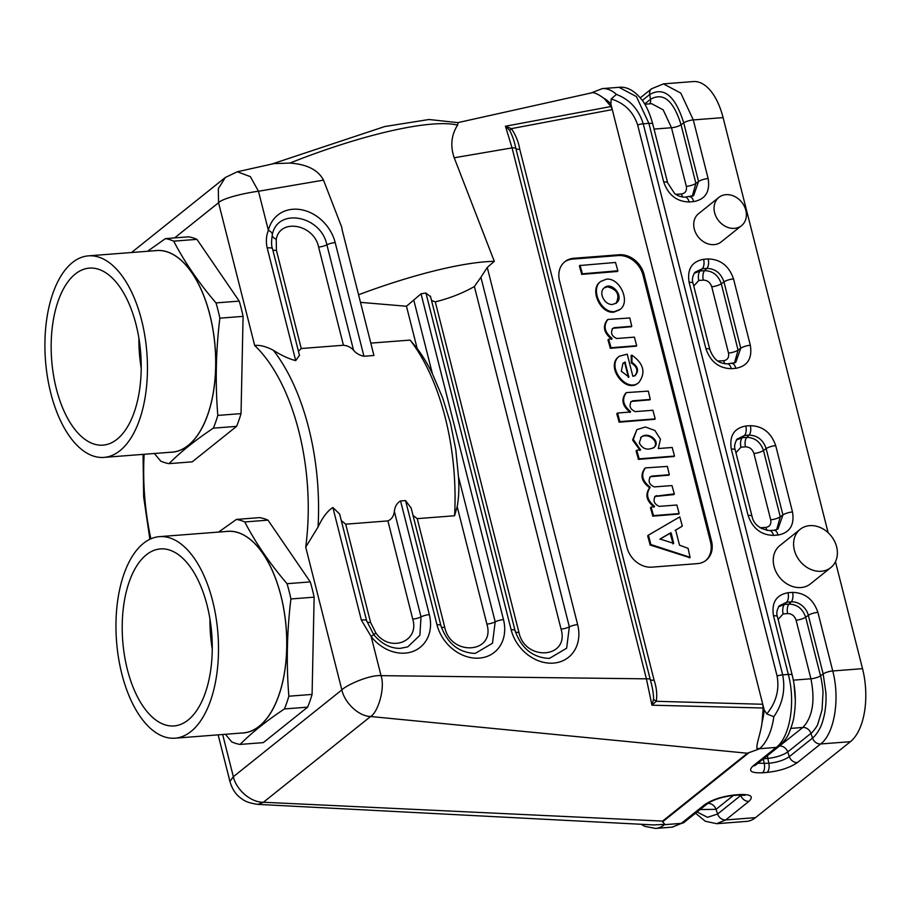 <?xml version="1.0" encoding="UTF-8"?>
<svg xmlns="http://www.w3.org/2000/svg" width="910" height="910" viewBox="0 0 910 910"><rect width="100%" height="100%" fill="white"/><g stroke="black" fill="none" stroke-linecap="round" stroke-linejoin="round"><path stroke-width="1.36" d="M310.276 581.899L287.048 583.697C269.656 563.37 255.562 542.781 244.767 521.942A113.136 56.909 85.6 0 0 236.452 519.417L259.668 517.619A113.136 56.909 85.6 0 1 267.984 520.145L310.276 581.899A113.136 56.909 85.6 0 1 314.132 597.165L312.084 694.41A113.136 56.909 85.6 0 1 307.625 707.15L263.297 742.628L240.069 744.426A113.136 56.909 85.6 0 1 231.754 741.9L225.407 734.29M239.216 301.108L216 302.905C198.607 282.578 184.502 261.989 173.719 241.15A113.136 56.909 85.6 0 0 165.393 238.625L188.62 236.827A113.136 56.909 85.6 0 1 196.935 239.353L239.216 301.108A113.136 56.909 85.6 0 1 243.084 316.373L241.036 413.618A113.136 56.909 85.6 0 1 236.577 426.358L192.249 461.836L169.021 463.634A113.136 56.909 85.6 0 1 160.706 461.108L154.347 453.498M745.825 210.301A18.098 14.799 51.3 0 0 718.911 197.379A18.098 14.799 51.3 0 0 718.661 220.755A18.098 14.799 51.3 0 0 741.536 225.646A18.098 14.799 51.3 0 0 745.825 210.301M794.362 550.095A24.513 20.043 -128.7 0 1 800.163 529.324A24.513 20.043 -128.7 0 1 831.137 535.933A24.513 20.043 -128.7 0 1 830.796 567.601A24.513 20.043 -128.7 0 1 794.362 550.095M830.796 567.601L810.457 583.879A24.513 20.043 -128.7 0 1 774.023 566.373A24.513 20.043 -128.7 0 1 779.824 545.602L800.163 529.324M662.628 821.81L749.214 752.524L747.394 753.241L370.586 716.511C357.96 716.159 344.412 702.122 341.841 689.905C346.471 685.048 369.494 674.708 381.04 675.652L646.407 678.837L651.958 705.205L653.562 699.085C653.539 693.511 652.436 686.982 650.252 679.52A7.542 2.116 165.8 0 0 646.407 678.837L512.057 147.886L454.215 157.771L494.301 261.341L487.248 267.426L480.901 277.266L569.353 626.854L566.646 648.216L549.617 658.294L548.207 658.362C532.213 657.213 521.168 647.977 515.071 630.641A7.542 2.116 165.8 0 0 511.147 629.777L425.937 293.043L421.034 293.793L503.492 619.63A38.584 31.554 -128.7 0 1 479.32 658.112A38.584 31.554 -128.7 0 1 436.993 624.783L405.564 500.58L411.161 508.087M222.666 734.506L233.347 776.719C235.883 788.879 250.125 802.483 263.434 802.256L257.974 804.383C250.261 803.325 244.881 801.46 241.81 798.809C236.134 795.124 232.175 789.334 229.934 781.428L233.347 776.719L341.841 689.905L305.714 547.137A162.162 81.57 -94.4 0 0 254.686 345.504C259.657 344.833 265.856 346.414 273.296 350.236C281.383 355.412 288.857 358.881 295.704 360.622L267.221 248.043C265.788 241.889 266.164 235.986 268.37 230.344A38.584 31.554 -128.7 0 1 301.278 209.721A38.584 31.554 -128.7 0 1 335.187 242.583L363.943 356.254C359.609 355.355 356.151 353.353 353.569 350.248C351.01 347.358 347.631 345.698 343.445 345.243L301.255 348.519L298.446 351.271M363.943 356.254L373.93 355.48L342.501 231.288A32.794 26.822 -128.7 0 1 341.728 227.204L323.505 180.135C318.17 169.965 306.977 164.278 289.903 163.072L273.933 163.607L237.317 171.762L250.364 176.631L258.474 191.259C247.509 192.556 223.121 197.811 218.559 202.725L218.32 188.711L225.316 177.507M700.109 809.536L716.034 809.331L733.369 795.454M741.388 794.965L717.615 814.029L707.491 817.305L697.083 811.959M617.867 270.759L615.501 262.455L580.091 265.504L582.445 273.819L617.867 270.759M617.185 271.498L581.774 274.365L579.408 266.05L580.091 265.322M616.081 303.246C620.119 294.829 617.242 289.357 607.436 286.809L604.069 287.981M612.714 304.418C604.627 305.487 598.018 292.372 604.331 287.765C611.85 280.928 624.613 296.819 616.502 302.916L612.714 304.418M606.333 279.211L600.645 281.474C590.044 289.209 601.214 313.45 614.534 311.607L620.211 309.332C630.823 301.608 619.653 277.357 606.333 279.211M619.539 309.878L613.852 312.153C600.532 313.995 589.361 289.755 599.974 282.02L600.452 281.645M614.045 327.691L631.767 326.28L629.811 317.977L607.869 319.467C603.159 325.882 604.513 332.15 611.929 338.281L608.688 339.43L611.054 347.745L636.693 345.72L634.395 337.132L616.775 338.497C611.634 336.2 610.314 332.81 612.817 328.339L612.532 328.601M631.153 326.736L613.363 328.237M636.079 346.175L610.371 348.291L608.005 339.976L608.688 339.248M607.778 319.546L607.197 320.013C602.488 326.428 603.842 332.696 611.247 338.827L611.349 338.918M628.264 376.808L624.738 362.874L622.918 363.306M628.787 376.922L621.303 371.189L623.009 363.226L625.034 362.055L628.787 376.922M631.938 362.237L632.154 362.578C638.058 366.559 639.082 370.859 635.226 375.466L632.848 376.296L627.252 354.183L619.403 356.163C605.923 365.934 626.33 393.529 638.865 382.484C645.998 372.645 643.688 363.545 631.938 355.184L631.938 362.237L631.267 362.783L631.244 355.719M634.896 375.716C638.342 371.087 637.205 366.889 631.483 363.113L631.267 362.783M638.524 382.746L638.183 383.03C625.659 394.064 605.252 366.468 618.72 356.709L619.073 356.447M632.552 400.832L650.275 399.422L648.318 391.107L626.376 392.608C621.666 399.012 623.02 405.291 630.437 411.422L630.448 412.002L617.56 413.038L619.846 421.637L655.2 418.862L652.902 410.262L635.282 411.627C630.141 409.341 628.821 405.951 631.312 401.469L631.039 401.731M649.66 399.865L631.87 401.367M626.273 392.688L625.705 393.143C620.995 399.558 622.338 405.837 629.754 411.968L629.856 412.048M654.586 419.305L619.175 422.172L616.809 413.868L617.492 413.129M653.551 447.811C660.353 442.146 648.045 431.875 640.981 437.323M639.275 442.942L641.254 437.073C648.25 430.885 661.536 441.828 653.937 447.515C647.476 450.632 642.585 449.108 639.275 442.942M673.889 456.513L638.479 459.379L636.113 451.064L636.795 450.336M636.795 450.53L639.161 458.833L674.503 456.069L672.206 447.47L658.294 448.55L660.444 439.212L654.881 430.475L645.44 426.995L636.841 429.668L633.314 439.428L640.526 449.893L636.977 450.2L636.113 451.064M639.832 449.972L632.575 440.008L636.909 429.6M651.606 476.123L669.328 474.713L667.371 466.409L645.429 467.899C640.651 474.622 642.176 480.98 649.99 486.986L650.127 487.521C645.69 493.993 647.112 500.204 654.404 506.153L651.162 507.302L653.528 515.617L679.167 513.593L676.869 505.004L659.261 506.37C654.119 504.072 652.788 500.682 655.291 496.212L674.321 493.868L671.955 485.565L654.336 486.918C649.194 484.632 647.874 481.242 650.366 476.76L650.081 477.022M673.639 494.608L655.007 496.473M656.519 495.563L655.848 496.109M668.713 475.168L650.923 476.669M645.327 467.979L644.758 468.445C639.98 475.168 641.493 481.526 649.319 487.521L649.456 488.067C645.008 494.528 646.43 500.739 653.733 506.699L653.824 506.79M678.553 514.048L652.845 516.163L650.491 507.848L651.173 507.12M672.979 543.236L670.113 533.294L660.501 538.879M671.205 533.01L673.684 543.372L660.751 539.255L660.58 538.686L670.784 532.748L670.522 533.556M679.486 545.158L675.686 530.143L682.318 526.037L679.793 516.88L648.455 535.125L650.855 544.521L690.019 557.284L688.108 548.366L679.486 545.158M689.621 557.602L650.184 545.056L647.704 535.956L648.432 535.148L647.772 535.672M681.658 526.56L675.675 530.052M705.637 560.64A22.625 18.507 51.3 0 0 710.505 541.882L643.006 275.127A22.625 18.507 51.3 0 0 618.174 255.573L572.674 259.1A22.625 18.507 51.3 0 0 564.382 262.091M627.024 547.604A22.625 18.507 51.3 0 0 651.856 567.158L697.344 563.631A22.625 18.507 51.3 0 0 706.16 560.241A22.625 18.507 51.3 0 0 711.518 541.063L644.018 274.308A22.625 18.507 51.3 0 0 619.187 254.766L573.698 258.281A22.625 18.507 51.3 0 0 564.883 261.682A22.625 18.507 51.3 0 0 559.525 280.849L627.024 547.604M610.872 104.036A49.026 24.661 -94.4 0 0 604.081 98.394L610.997 106.538L612.282 109.598L610.872 104.036L611.167 98.974L616.377 94.401C629.731 99.508 638.683 109.314 643.234 123.794L782.68 674.856L788.322 674.412L773.5 615.797C771.384 602.647 776.207 594.958 787.969 592.729A7.542 3.799 85.4 0 1 786.649 602.204L779.165 605.912M399.888 648.375C390.117 648.341 381.392 643.757 373.703 634.611L371.155 636.556L381.04 675.652C385.351 687.755 378.094 712.359 370.586 716.511L263.434 802.256L662.605 821.093L747.394 753.241M341.296 520.6L345.709 524.183L387.899 520.918C391.607 519.314 393.757 516.163 394.36 511.443L421.034 616.878A7.542 2.116 -14.2 0 1 429.327 614.637A38.584 31.554 -128.7 0 1 413.049 651.389A38.584 31.554 -128.7 0 1 371.155 636.556L361.361 620.097L332.878 507.518L339.623 514.025M413.026 515.458L417.246 518.643L454.568 515.754L457.173 506.665C458.811 497.804 459.254 487.828 458.481 476.726L455.785 449.745L450.587 423.548L442.704 398.023L432.443 373.862C428.11 364.774 423.013 356.299 417.133 348.439L410.114 340.09L370.802 343.127M457.184 506.665L486.907 624.101C495.643 653.357 450.882 656.827 444.762 627.365L417.246 518.643M323.505 180.135L258.474 191.259L268.37 230.344A7.542 3.663 -166.6 0 1 272.317 234.803M299.47 355.31L295.704 360.622M431.533 300.505L435.287 301.858C449.676 298.298 462.701 293.191 474.383 286.525L480.901 277.277M425.948 293.054L430.589 296.774M360.485 302.359L406.474 306.249L421.046 293.816M358.563 294.76A169.715 35.172 -21.2 0 1 494.301 261.341M406.474 306.249L417.144 348.428M454.568 515.754A169.715 85.369 -94.4 0 0 410.114 340.09M458.469 476.726L495.199 621.86L492.492 643.222L475.452 653.3L474.042 653.369C458.048 652.22 447.003 642.983 440.906 625.648A7.542 2.116 165.8 0 0 436.993 624.783M394.36 511.443C394.872 506.517 396.942 503.025 400.571 500.966L429.327 614.637M332.878 507.518C327.543 510.84 322.606 517.335 318.045 527.038L305.714 547.137M405.564 500.58L400.571 500.966M736.349 440.03L742.287 437.721L746.837 437.369C754.959 437.642 760.51 442.01 763.479 450.473L780.268 516.812L776.685 529.654M765.89 527.436C769.803 526.697 771.407 524.137 770.69 519.769A7.542 2.127 -14 0 0 780.268 516.812L782.93 514.958A7.542 2.116 -14.2 0 1 792.508 511.977C794.612 525.127 789.789 532.816 778.027 535.046A7.542 3.799 85.5 0 0 774.091 530.234L777.948 529.063L782.93 514.958L766.152 448.619C763.171 439.894 757.461 435.401 749.01 435.128L744.471 435.48L736.963 439.2M734.495 362.942L738.078 350.1L721.289 283.761C718.354 275.275 712.803 270.907 704.647 270.657L700.097 271.009L694.159 273.307M694.978 272.249L702.281 268.757L706.831 268.404C715.214 268.643 720.925 273.137 723.962 281.895L740.751 348.234L735.803 362.305M695.001 272.226C692.442 276.333 691.793 279.996 693.045 283.226L709.834 349.565C714.68 361.918 720.504 363.317 727.317 363.875L735.143 362.658M756.904 748.407L759.429 748.714A7.542 6.165 -128.7 0 1 756.904 748.407C756.415 743.197 760.862 732.675 762.034 722.608L763.206 708.003L762.751 704.272L612.282 109.598L511.363 128.64L509.691 130.517L505.778 126.308A7.542 1.763 -62.8 0 1 505.687 126.399M611.167 98.974C624.453 103.08 633.28 111.737 637.648 124.954L777.083 676.005C779.563 689.837 776.128 702.474 766.777 713.94L764.161 709.834L762.751 704.272L656.269 701.291A7.542 3.924 21.2 0 1 653.562 699.085M766.777 713.94L773.841 716.705C782.623 703.942 785.569 689.985 782.68 674.856A7.542 2.116 -14.2 0 0 777.083 676.005M778.539 606.742L784.477 604.445L789.015 604.092C797.149 604.354 802.7 608.722 805.668 617.196L820.502 675.812C821.252 677.745 823.186 690.235 822.993 692.919L822.048 709.868L817.828 724.064C817.078 726.84 811.595 733.392 810.958 733.369L812.539 738.067A7.542 6.165 51.3 0 0 820.627 743.97C834.39 733.835 840.203 698.857 832.741 670.977L862.532 668.668A56.568 28.46 85.6 0 1 850.418 741.673L755.493 817.635A56.568 28.46 85.6 0 1 746.541 821.389L716.75 823.698L705.273 821.252L695.547 813.199M757.928 763.274L768.836 763.308C777.413 762.341 784.238 760.123 789.311 756.654L812.539 738.067C815.337 735.735 817.885 732.288 820.183 727.716C822.231 724.235 824.551 714.612 824.892 711.893C826.212 702.702 826.064 701.144 825.95 693.022L823.163 673.957L808.33 615.342C806.442 607.414 798.536 601.271 791.199 601.851L789.015 604.092A7.542 3.788 -94.2 0 0 787.673 613.567L783.146 613.92L778.118 619.448M778.63 746.701L802.859 727.454A7.542 6.165 -128.7 0 1 810.958 733.369L787.73 751.944C782.793 755.311 776.162 757.461 767.847 758.417L763.581 758.747M718.911 197.379L698.573 213.657A18.098 14.799 51.3 0 0 698.323 237.032A18.098 14.799 51.3 0 0 721.186 241.923L741.536 225.646M862.532 668.668L835.46 561.697M828.123 532.691L723.086 117.618L693.295 119.927L708.128 178.542C710.244 191.691 705.421 199.37 693.659 201.599L689.097 201.963C676.676 201.611 668.224 194.956 663.72 181.989L648.887 123.362L643.234 123.794A7.542 2.116 -14.2 0 0 637.648 124.954M640.299 97.802L651.617 88.748L663.515 83.868L693.295 81.559A56.568 28.46 85.6 0 1 723.086 117.618M692.294 196.219L695.888 183.376L681.055 124.761C673.491 100.498 663.31 92.012 650.514 99.292L649.694 94.526C663.947 86.416 675.3 95.88 683.729 122.895L698.562 181.511L693.625 195.582M693.557 195.616L692.965 195.934M458.105 122.6L457.582 125.114A169.715 35.172 158.8 0 0 289.903 163.072M457.582 125.136C453.225 131.904 449.085 142.938 454.215 157.771M763.194 708.003L651.947 705.205L656.269 701.291C657.293 694.523 656.576 687.494 654.097 680.202A7.542 2.116 -14.2 0 1 650.252 679.52L515.902 148.569A7.542 2.116 -14.2 0 0 512.057 147.886L505.448 126.228L610.997 106.527M654.097 680.202L519.746 149.251A7.542 2.116 -14.2 0 1 515.902 148.569C514.366 141.289 512.296 135.272 509.691 130.517M505.778 126.308L511.363 128.64C515.708 134.987 518.507 141.858 519.746 149.251M604.069 98.405C597.369 93.593 593.036 91.808 591.068 93.047M457.923 122.622L591.295 92.922M749.203 752.559L759.042 749.021M662.639 821.844L662.605 821.093M257.974 804.383L653.642 824.926L664.891 824.369L662.616 821.844M207.139 605.491A88.77 44.658 -94.4 0 0 160.387 548.912A88.77 44.658 -94.4 0 0 122.725 640.867A88.77 44.658 -94.4 0 0 174.094 725.93A88.77 44.658 -94.4 0 0 207.139 605.491M212.28 649.092A88.77 44.658 85.6 0 1 209.948 618.959M159.432 536.65L227.682 531.372A101.067 50.846 85.6 0 1 280.917 595.777A101.067 50.846 85.6 0 1 243.288 732.903L175.05 738.192A101.067 50.846 85.6 0 1 116.548 641.345A101.067 50.846 85.6 0 1 159.432 536.65A101.067 50.846 85.6 0 1 212.667 601.066A101.067 50.846 85.6 0 1 175.05 738.192M240.069 744.426C251.547 732.857 266.323 721.027 284.409 708.947L307.625 707.15M284.409 708.947A113.136 56.909 85.6 0 0 288.857 696.207L312.084 694.41M288.857 696.207C286.24 664.05 286.923 631.642 290.916 598.962L314.132 597.165M287.048 583.697A113.136 56.909 85.6 0 1 290.916 598.962M267.984 520.145L244.767 521.942M236.452 519.417L218.593 532.066M241.457 733.051A101.135 50.869 -94.4 0 0 259.305 726.26A101.135 50.869 -94.4 0 0 283.943 609.928A101.135 50.869 -94.4 0 0 225.851 531.508M56.283 388.559A88.77 44.658 -94.4 0 0 103.046 445.138A88.77 44.658 -94.4 0 0 136.09 324.699A88.77 44.658 -94.4 0 0 89.339 268.12A88.77 44.658 -94.4 0 0 56.283 388.559M141.232 368.3A88.77 44.658 85.6 0 1 138.889 338.156M88.384 255.858L156.634 250.569A101.067 50.846 85.6 0 1 209.857 314.985A101.067 50.846 85.6 0 1 172.24 452.111L103.99 457.4A101.067 50.846 85.6 0 1 45.5 360.553A101.067 50.846 85.6 0 1 88.384 255.858A101.067 50.846 85.6 0 1 141.619 320.274A101.067 50.846 85.6 0 1 103.99 457.4M169.021 463.634C180.499 452.065 195.275 440.235 213.35 428.155L236.577 426.358M213.35 428.155A113.136 56.909 85.6 0 0 217.808 415.415L241.036 413.618M217.808 415.415C215.192 383.258 215.875 350.851 219.856 318.17L243.084 316.373M216 302.905A113.136 56.909 85.6 0 1 219.856 318.17M196.935 239.353L173.719 241.15M165.393 238.625L147.545 251.274M170.409 452.259A101.135 50.869 -94.4 0 0 215.715 366.901A101.135 50.869 -94.4 0 0 154.802 250.716M144.144 454.295A162.162 81.57 -94.4 0 0 150.889 538.8M254.686 345.504L218.559 202.725L174.606 237.908M755.493 817.635L725.702 819.944A7.542 6.165 -128.7 0 1 717.615 814.029L716.034 809.331A7.542 6.165 51.3 0 0 707.934 803.428L707.753 803.439M740.672 794.965L740.831 795.454A7.542 6.165 -128.7 0 0 748.93 801.357C754.049 796.398 750.875 794.146 739.409 794.578A7.542 3.811 85.6 0 1 738.215 795.078L733.653 795.431C722.483 796.762 713.747 799.515 707.457 803.666L684.229 822.253L672.331 827.133L655.553 828.43L644.815 826.36L641.22 824.289M708.754 802.768L706.524 804.406M617.685 271.089L617.003 271.635M582.445 273.819L581.774 274.365M580.091 265.504L579.408 266.05M582.116 273.535L581.433 274.069M631.665 326.326L630.983 326.872M636.579 345.766L635.908 346.312M611.054 347.745L610.371 348.291M611.929 338.281L611.247 338.827M608.688 339.43L608.005 339.976M610.712 347.461L610.041 347.995M625.034 362.055L624.351 362.601M625.409 362.328L624.738 362.874M632.154 362.578L631.483 363.113M631.631 355.412L630.96 355.958M650.172 399.467L649.49 400.002M630.437 411.422L629.754 411.968M617.492 413.322L616.809 413.868M619.517 421.341L618.845 421.887M619.846 421.637L619.175 422.172M655.086 418.907L654.415 419.442M638.831 458.549L638.149 459.095M640.413 449.358L639.741 449.893M674.401 456.103L673.718 456.649M638.479 459.379L639.161 458.833M674.139 494.198L673.468 494.744M668.543 475.304L669.225 474.758M649.99 486.986L649.319 487.521M650.127 487.521L649.456 488.067M654.404 506.153L653.733 506.699M651.162 507.302L650.491 507.848M653.198 515.333L652.515 515.868M653.528 515.617L652.845 516.163M679.065 513.638L678.382 514.184M659.909 539.232L660.569 538.709M670.784 532.748L670.113 533.294M690.019 557.284L689.336 557.83M650.855 544.521L650.184 545.056M650.616 544.237L649.933 544.783M648.386 535.421L647.704 535.956M682.295 526.048L681.613 526.594M675.083 530.393L675.777 529.836M573.698 258.281L572.674 259.1M619.187 254.766L618.174 255.573M644.018 274.308L643.006 275.127M711.518 541.063L710.505 541.882M339.635 514.025L366.65 620.802A7.542 2.116 165.8 0 0 361.361 620.097M503.492 619.63A7.542 2.116 -14.2 0 0 495.199 621.86A7.542 2.116 -14.2 0 1 486.907 624.101M299.526 355.548L272.511 248.76A7.542 2.116 165.8 0 0 267.221 248.043M272.363 234.609L272.317 234.814A7.542 3.663 -166.6 0 0 276.253 239.296C279.973 217.956 314.064 224.201 318.602 247.054L343.445 345.243M272.795 249.875A7.542 2.116 165.8 0 0 276.412 250.33L276.253 239.296M301.255 348.519L276.412 250.33M272.511 248.76C271.362 246.144 271.294 241.491 272.317 234.814C277.163 207.332 320.991 215.363 326.895 244.824L353.569 350.248M318.602 247.054A7.542 2.116 -14.2 0 0 326.895 244.824A7.542 2.116 -14.2 0 1 335.187 242.583M474.383 286.525L561.06 629.094C569.797 658.351 525.036 661.82 518.916 632.359L435.287 301.858M487.271 267.46L577.645 624.624A7.542 2.116 -14.2 0 0 569.353 626.854A7.542 2.116 -14.2 0 1 561.06 629.094M577.645 624.624A38.584 31.554 -128.7 0 1 553.485 663.106A38.584 31.554 -128.7 0 1 511.147 629.777M515.447 631.995A7.542 2.116 165.8 0 0 518.916 632.359M413.788 300.152L432.443 373.862M441.282 627.013A7.542 2.116 165.8 0 0 444.762 627.365M387.899 520.918L412.742 619.107A7.542 2.116 -14.2 0 0 421.034 616.878L419.863 635.339L407.737 646.896L400.138 648.375M373.532 634.805L375.875 632.996L370.552 622.372L345.709 524.183M412.742 619.107C419.726 641.778 390.049 652.959 375.875 632.996M273.307 350.236A169.715 85.369 85.6 0 1 318.034 527.038M366.969 621.951A7.542 2.116 165.8 0 0 370.552 622.372M760.112 527.755L765.902 527.425A7.542 3.799 -94.4 0 0 767.21 530.53M770.69 519.769L753.912 453.453C752.422 449.165 749.624 446.958 745.495 446.844L740.956 447.197L735.94 452.725M753.912 453.453A7.542 2.116 -14.2 0 0 763.479 450.473L766.152 448.619A7.542 2.104 -14.3 0 1 775.718 445.638L792.508 511.977M740.956 447.197A7.542 3.799 -94.4 0 1 742.287 437.721L744.471 435.48A7.542 3.799 85.5 0 0 745.779 426.016L750.34 425.664C762.762 426.016 771.214 432.671 775.718 445.638M745.495 446.844A7.542 3.788 -94.3 0 1 746.837 437.369L749.01 435.128A7.542 3.799 -94.4 0 0 750.34 425.664M761.624 528.676A7.542 3.788 85.7 0 1 761.363 527.777M769.553 530.587A7.542 3.799 85.6 0 1 773.466 535.399C761.056 535.046 752.593 528.391 748.1 515.424L731.31 449.085C729.194 435.924 734.017 428.246 745.79 426.016M778.027 535.046L773.466 535.399M774.046 530.234L769.496 530.587C759.429 528.926 753.605 524.16 752.013 516.277A7.542 2.104 165.7 0 0 748.1 515.424M752.013 516.277L735.235 449.938A7.542 2.116 165.8 0 0 731.31 449.085M693.75 286.002L698.789 280.473L703.316 280.121C707.434 280.235 710.244 282.453 711.734 286.764A7.542 2.093 165.6 0 0 721.289 283.761L723.962 281.895A7.542 2.104 -14.3 0 1 733.528 278.904L750.318 345.254A7.542 2.116 -14.2 0 0 740.751 348.234L738.078 350.1A7.542 2.116 165.8 0 1 728.512 353.069C729.206 357.425 727.613 359.973 723.7 360.713L717.922 361.031M698.789 280.473A7.542 3.799 85.5 0 1 700.097 271.009L702.281 268.757A7.542 3.799 -94.5 0 0 703.601 259.293L708.151 258.94A7.542 3.799 -94.4 0 1 706.831 268.404L704.647 270.657A7.542 3.799 -94.4 0 0 703.328 280.121M711.734 286.764L728.512 353.069M723.7 360.713A7.542 3.799 -94.5 0 0 725.02 363.807M719.162 361.065A7.542 3.799 -94.4 0 0 719.423 361.952M693.033 283.203A7.542 2.116 165.8 0 0 689.12 282.362C687.005 269.212 691.839 261.523 703.601 259.293M708.151 258.94C720.561 259.293 729.024 265.947 733.528 278.904M731.913 363.511A7.542 3.799 85.5 0 1 735.837 368.322L731.287 368.675C718.866 368.322 710.403 361.668 705.91 348.701A7.542 2.104 -14.3 0 1 709.823 349.542M750.318 345.254C752.433 358.403 747.599 366.093 735.837 368.322M727.363 363.863A7.542 3.799 85.6 0 1 731.287 368.675M705.91 348.701L689.12 282.362M764.161 709.834A49.026 24.661 85.6 0 1 762.034 722.608M755.584 765.117L779.153 746.28A7.542 6.165 -128.7 0 1 776.219 747.417L759.429 748.714A56.568 28.46 -94.4 0 0 773.841 716.705M779.642 746.029A7.542 6.154 51.5 0 1 787.73 751.944L789.311 756.654A7.542 6.165 51.3 0 0 797.41 762.557L820.627 743.97L850.418 741.673M793.349 680.157L810.924 678.792L796.091 620.176A7.542 2.116 -14.2 0 0 805.668 617.196L808.33 615.342A7.542 2.104 -14.3 0 1 817.897 612.35L832.741 670.977A7.542 2.116 -14.2 0 0 823.163 673.957L820.502 675.812A7.542 2.116 -14.2 0 1 810.924 678.792C815.303 700.905 812.607 717.125 802.859 727.454L790.881 728.387M796.102 620.199C794.612 615.888 791.802 613.67 787.673 613.567M794.02 683.933L795.317 700.29M787.969 592.729L792.53 592.376A7.542 3.799 -94.4 0 1 791.199 601.851L786.649 602.204L784.477 604.445A7.542 3.799 -94.4 0 0 783.146 613.92M763.331 758.951L764.286 763.661A7.542 3.799 85.6 0 1 762.534 772.772L767.096 772.419A7.542 3.776 85.5 0 0 768.836 763.308L767.847 758.417A7.542 3.799 85.6 0 1 767.551 755.573M779.165 746.28C784.443 741.263 787.81 736.645 789.254 732.459C792.053 725.247 793.622 719.946 793.952 716.557C796.216 702.929 795.647 689.177 792.246 675.277A7.542 2.116 165.8 0 0 788.322 674.412C795.784 702.27 789.994 737.259 776.219 747.417L752.991 766.004C747.884 770.952 751.068 773.216 762.534 772.772M792.246 675.277L777.413 616.661A7.542 2.116 165.8 0 0 773.5 615.797M792.53 592.376C804.94 592.729 813.404 599.383 817.897 612.35M767.096 772.419C779.813 770.986 789.914 767.699 797.41 762.557M755.937 764.866A7.542 6.177 -128.8 0 1 752.991 766.004M663.527 83.925L680.816 93.127L693.295 119.927A7.542 2.116 -14.2 0 0 683.729 122.895L681.055 124.761A7.542 2.116 165.8 0 1 671.489 127.741L686.322 186.357A7.542 2.116 165.8 0 0 695.888 183.376L698.562 181.511A7.542 2.116 165.8 0 1 708.128 178.542M642.335 100.418L649.694 94.526A7.542 6.165 -128.7 0 1 651.56 88.793M649.694 103.854A7.542 6.165 -128.7 0 0 650.514 99.292L644.667 103.968M654.04 129.083L671.489 127.741L663.174 109.86L651.64 103.694L644.826 104.229M686.311 186.323C687.027 190.702 685.423 193.261 681.499 193.989L675.732 194.308M681.499 193.989A7.542 3.799 -94.7 0 0 682.818 197.083M676.972 194.342A7.542 3.799 -94.4 0 0 677.233 195.229M689.723 196.799A7.542 3.799 85.4 0 1 693.659 201.599M685.173 197.151A7.542 3.799 85.6 0 1 689.097 201.963M667.633 182.819A7.542 2.104 165.7 0 0 663.72 181.989M693.568 195.616L685.128 197.151C680.816 196.981 677.302 195.741 674.572 193.443L667.644 182.842L652.811 124.226A7.542 2.116 165.8 0 0 648.887 123.362L636.397 96.562L619.096 87.36M591.102 92.956L602.306 88.611A56.568 28.46 85.6 0 1 616.377 94.401M748.93 801.357L725.702 819.944L716.75 823.641M661.968 824.369A7.542 6.165 51.3 0 0 664.505 824.676L664.891 824.369M672.342 827.076L681.294 823.379L664.505 824.676A56.568 28.46 85.6 0 1 655.462 828.441M739.409 794.578L734.848 794.931C722.13 796.364 712.029 799.651 704.522 804.793L681.294 823.379A7.542 6.165 51.3 0 0 684.229 822.253M734.848 794.931A7.542 3.799 85.6 0 1 733.653 795.431M704.522 804.793A7.542 6.154 51.4 0 0 707.457 803.666M237.328 171.762L225.305 177.484L131.552 252.514M617.788 271.043L617.116 271.589M580.159 265.219L579.477 265.765M603.728 288.243L604.399 287.696M616.423 302.985L615.752 303.53M600.111 281.907L600.793 281.361M619.391 309.991L620.074 309.446M631.767 326.292L631.085 326.826M612.851 328.305L612.168 328.84M636.693 345.732L636.01 346.266M607.88 319.467L607.197 320.013M612.043 338.827L611.361 339.373M608.756 339.146L608.073 339.692M628.946 376.876L628.275 377.423M619.403 356.163L618.72 356.709M638.865 382.484L638.194 383.03M631.711 355.196L631.039 355.742M635.237 375.455L634.566 376.001M650.275 399.422L649.592 399.968M631.358 401.435L630.676 401.981M626.387 392.597L625.705 393.143M630.55 411.957L629.868 412.503M617.56 413.038L616.878 413.572M655.189 418.862L654.517 419.408M653.221 448.095L653.892 447.549M640.629 437.585L641.3 437.039M636.863 450.234L636.192 450.78M640.526 449.893L639.844 450.427M674.503 456.069L673.821 456.615M650.411 476.738L649.729 477.272M674.242 494.164L673.571 494.699M655.325 496.177L654.654 496.712M669.328 474.713L668.645 475.259M645.44 467.899L644.758 468.434M654.517 506.699L653.846 507.245M651.23 507.018L650.559 507.564M679.167 513.604L678.485 514.139M673.684 543.372L673.002 543.918M690.212 557.261L689.541 557.807M682.318 526.037L681.635 526.583M515.071 630.641L430.43 296.148M440.906 625.648L411.036 507.587M366.65 620.802L373.703 634.611M218.138 734.859L229.934 781.428M737.089 439.052L737.191 438.938C734.666 443.181 734.006 446.855 735.235 449.95M779.279 605.776L779.381 605.662C776.856 609.802 776.207 613.465 777.413 616.661M652.811 124.226C649.888 113.568 646.327 105.549 642.153 100.168C634.725 90.75 627.047 86.461 619.096 87.303L602.306 88.611M458.253 122.668L428.997 119.506L384.714 126.547L271.589 164.13M738.203 795.078L744.801 795.34L743.629 794.453M149.877 539.266L143.678 497.065L143.052 454.374"/></g></svg>
